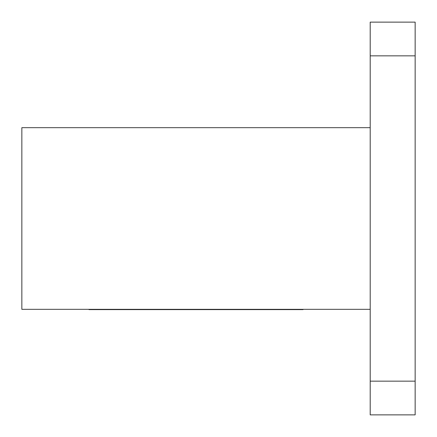 <?xml version="1.0" encoding="UTF-8"?>
<svg xmlns="http://www.w3.org/2000/svg" width="437" height="437" viewBox="0 0 437 437"><rect width="100%" height="100%" fill="white"/><g stroke="black" fill="none" stroke-linecap="round" stroke-linejoin="round"><path stroke-width="0.66" d="M370.199 127.675L21.85 127.675L21.85 309.325L370.199 309.325M415.15 55.843L370.199 55.843L370.199 22.129L415.15 22.129L415.15 414.871L370.199 414.871L370.199 381.157L415.15 381.157M370.199 55.843L370.199 381.157M303.059 309.325L303.059 309.614L88.99 309.614L88.99 309.325"/></g></svg>
